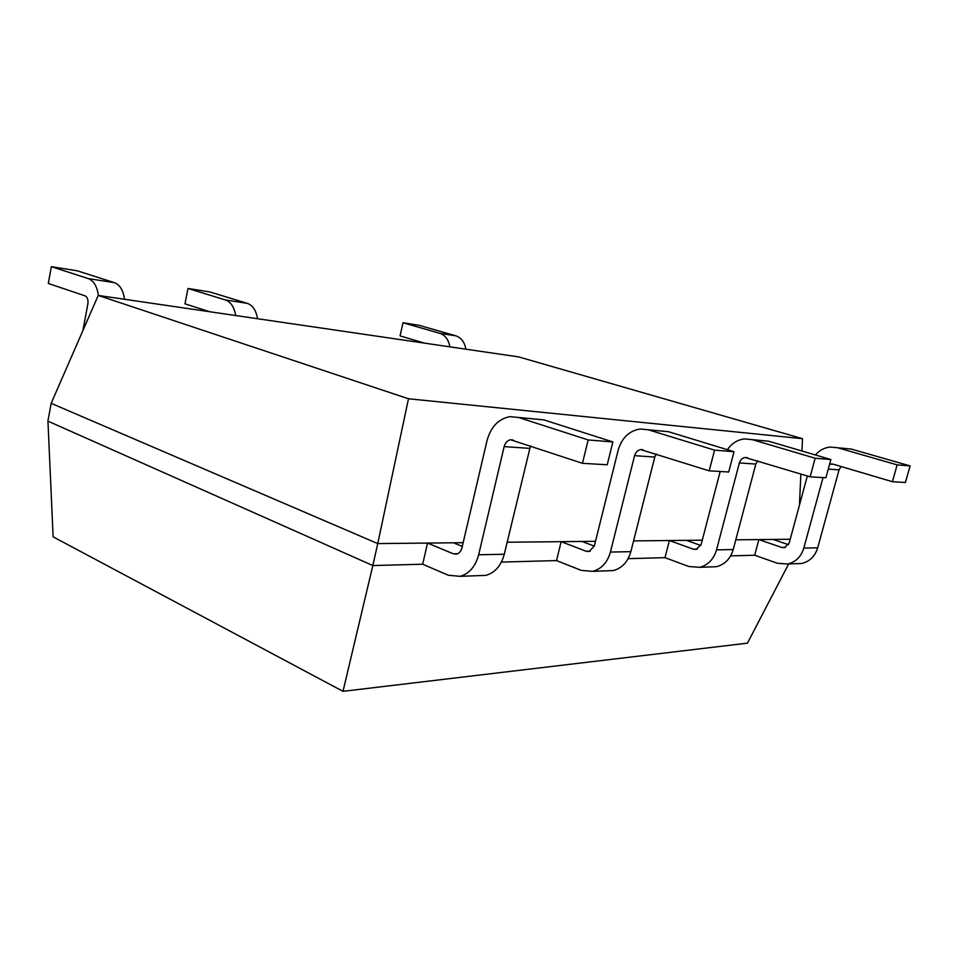 <?xml version="1.0" encoding="UTF-8"?>
<svg xmlns="http://www.w3.org/2000/svg" width="958" height="958" viewBox="0 0 958 958"><rect width="100%" height="100%" fill="white"/><g stroke="black" fill="none" stroke-linecap="round" stroke-linejoin="round"><path stroke-width="1.44" d="M408.491 398.767L98.231 295.435L518.601 356.891L802.505 438.68L408.491 398.767L377.751 543.593L51.169 403.33L47.9 421.113L372.83 565.555L343 691.329L53.121 536.839L47.948 421.137M463.157 542.695L377.751 543.593L372.83 565.555L422.682 564.214L427.531 543.066L453.338 553.82L456.547 554.119C459.229 553.389 461.026 551.317 461.936 547.916L486.987 440.74C490.807 426.861 498.459 418.838 509.943 416.646L518.577 417.484L588.176 439.95L582.452 463.313L510.602 439.758C507.393 440.417 505.237 442.704 504.159 446.608L478.653 554.778C475.479 566.525 469.288 573.722 460.079 576.333L448.344 575.255L422.682 564.214M595.505 541.306L507.141 542.228M702.274 540.18L633.573 540.899M790.218 539.246L735.78 539.821M802.505 438.68L801.93 451.002M800.876 473.994L799.427 505.249M98.231 295.435L51.169 403.33M823.03 477.587L803.81 548.096C801.116 556.718 795.751 562.023 787.704 564.011L777.405 563.268L754.676 555.233L758.856 539.582L781.668 547.449L784.482 547.665L789.176 543.09L807.343 475.97M773.106 539.426L788.518 544.707M754.676 555.233L730.631 555.88M727.397 449.685C731.732 443.35 737.432 439.758 744.51 438.908L752.365 439.674L815.162 458.247L810.133 476.821L745.204 457.493C742.294 457.984 740.342 459.804 739.372 462.942L716.524 549.892C713.674 559.352 708.022 565.172 699.58 567.328L688.778 566.501L664.996 557.652L669.403 540.528L693.281 549.162L696.238 549.401L701.172 544.395L720.177 471.492M686.467 540.348L700.801 545.485M664.996 557.652L628.137 558.658M561.16 541.665L586.08 551.245L589.17 551.509L594.343 545.964L618.126 450.344C621.754 437.986 629.059 430.872 640.04 428.992L648.303 429.795L714.572 450.14L709.195 470.833L640.734 449.589C637.669 450.164 635.621 452.188 634.579 455.661L610.414 552.071C607.408 562.562 601.468 568.98 592.631 571.351L581.338 570.417L556.526 560.586L561.16 541.665M581.961 541.45L594.295 546.132M556.526 560.586L501.417 562.083M453.445 542.803L462.295 546.419M843.842 448.344L851.231 449.051L910.1 465.911L905.43 482.485L892.413 481.706L833.209 464.175L829.592 464.271M841.124 466.51L839.052 469.863L817.689 547.808C815.019 556.311 809.69 561.532 801.726 563.484L795.547 563.711M815.39 454.966C819.413 450.308 824.359 447.661 830.239 447.051L837.699 447.769L897.131 464.87L892.413 481.706M760.903 440.464L768.687 441.219L830.885 459.517L825.916 477.755L810.133 476.821M757.634 460.774L755.826 464.079L733.217 549.545C730.391 558.849 724.787 564.573 716.416 566.693L709.938 566.932M660.182 430.908L668.373 431.699L734.02 451.709L728.715 471.995L709.195 470.833M656.242 453.96L654.781 457.062L630.855 551.652C627.873 561.939 621.981 568.25 613.216 570.573L606.438 570.824M535.271 419.053L543.845 419.879L612.88 441.937L607.216 464.786L582.452 463.313M530.504 445.817L504.267 554.251C501.118 565.759 494.975 572.8 485.826 575.375L478.772 575.638M788.638 563.975L747.456 643.153L343 691.329M897.131 464.87L910.1 465.911M815.162 458.247L830.885 459.517M714.572 450.14L734.02 451.709M588.176 439.95L612.88 441.937M98.375 295.459C97.081 286.334 93.728 280.718 88.316 278.61L51.349 266.671L48.295 283.472L85.118 295.866C87.465 297.1 88.364 299.854 87.837 304.117L82.915 330.558M124.54 299.279C123.235 290.298 119.87 284.766 114.445 282.67L77.323 270.815L51.349 266.671M235.632 315.517C234.291 307.159 230.89 301.974 225.429 299.962L187.984 288.466L184.966 303.83L209.79 311.745M257.534 318.727C256.193 310.476 252.792 305.363 247.32 303.363L209.874 291.951L187.984 288.466M449.901 346.844C448.56 339.671 445.207 335.18 439.854 333.348L402.995 322.75L400.085 335.887L424.574 343.144M465.899 349.179C464.558 342.102 461.217 337.659 455.876 335.839L419.137 325.325L402.995 322.75M781.668 547.449L785.488 547.377M693.281 549.162L697.292 549.09M586.08 551.245L590.272 551.161M453.338 553.82L457.685 553.736M803.81 548.096L817.689 547.808M828.275 469.109L839.052 469.863M837.699 447.769L851.231 449.051M716.524 549.892L733.217 549.545M739.372 462.942L755.826 464.079M752.365 439.674L768.687 441.219M610.414 552.071L630.855 551.652M634.579 455.661L654.781 457.062M648.303 429.795L668.373 431.699M478.653 554.778L504.267 554.251M504.159 446.608L529.546 448.368M518.577 417.484L543.845 419.879M114.445 282.67L88.316 278.61M247.32 303.363L225.429 299.962M455.876 335.839L439.854 333.348M801.726 563.484L787.704 564.011M833.029 464.127L830.933 463.959M716.416 566.693L699.58 567.328M747.42 457.661L745.204 457.493M613.216 570.573L592.631 571.351M643.069 449.769L640.734 449.589M485.826 575.375L460.079 576.333M513.045 439.95L510.602 439.758"/></g></svg>
